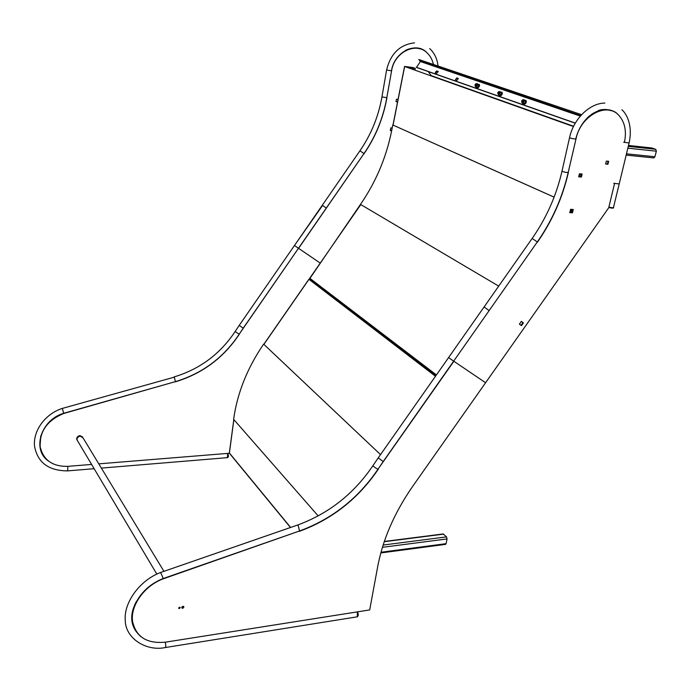 <?xml version="1.0" encoding="UTF-8"?>
<svg xmlns="http://www.w3.org/2000/svg" width="691" height="691" viewBox="0 0 691 691"><rect width="100%" height="100%" fill="white"/><g stroke="black" fill="none" stroke-linecap="round" stroke-linejoin="round"><path stroke-width="1.04" d="M428.256 71.57L431.53 76.036L573.452 126.539L404.65 66.483L415.17 68.279L413.425 68.124L413.149 69.506M412.777 69.376L413.123 67.614L414.894 68.279M413.123 67.614L412.605 67.502L412.268 69.195M413.425 68.124L414.902 68.245M413.27 68.072L412.993 69.454M405.056 66.491L412.605 67.502M360.693 204.648L360.477 204.398C376.992 180.429 387.746 153.955 392.738 124.959L392.998 124.976M554.122 197.134L392.738 124.959M571.146 212.543L571.906 209.408M570.835 212.517L571.604 209.39M581.589 114.689L418.798 59.504L420.404 61.542L416.448 67.424L575.249 123.205L416.69 67.502M436.772 73.246L438.085 71.449L436.6 70.94L435.295 72.736L436.772 73.246M456.984 80.311L458.332 78.463L456.768 77.919L455.429 79.767L456.984 80.311M478.146 87.714L479.545 85.814M575.318 123.093L416.25 67.234M438.301 71.76L436.798 71.13L438.275 71.639L436.807 71.13L435.313 72.736M458.332 78.463L456.967 78.118L455.429 79.776M435.969 375.576L309.603 278.87L360.434 204.467M404.65 66.483L393.101 124.985M651.578 147.943L655.733 149.308L656.372 151.199L654.887 156.753L653.893 157.919L626.167 155.112M436.997 71.311L435.771 72.011M436.988 71.311L435.58 71.829M522.681 99.91L523.173 99.858L523.199 100.886L521.93 101.594L521.731 100.869M522.88 100.687L521.731 100.912L522.379 100.014L522.88 100.687M498.79 91.644L499.325 92.464L498.03 93.276L497.848 92.611M498.997 92.309L497.848 92.654L498.505 91.73L498.997 92.309M476.03 83.775L476.237 84.95L475.278 85.364L475.106 84.751M475.434 84.103L475.987 84.699L475.106 84.777L475.434 84.103M522.301 103.002L522.871 104.471C525.704 103.667 526.654 102.32 525.73 100.411L524.823 100.445M522.586 104.341L523.061 104.661C525.644 104.056 526.68 102.752 526.162 100.722M498.496 94.572L499.196 96.118C501.813 95.116 502.659 93.795 501.752 92.153L500.75 92.24M498.729 95.971L499.377 96.299C501.787 95.479 502.711 94.192 502.15 92.439M475.753 86.764L476.194 88.094L476.79 88.103C479.113 86.867 479.822 85.598 478.923 84.285L478.051 84.345M476.013 88.007L476.971 88.284C479.122 87.221 479.9 85.969 479.295 84.544M524.668 103.339L523.528 102.303L524.668 103.339L525.229 102.674L525.67 101.888L524.581 100.808L522.733 102.458L521.8 102.277M521.8 102.294L523.156 103.857L522.094 102.778L523.156 103.857L524.616 103.382M525.238 100.851L523.899 99.806M523.346 99.97L523.562 101.171L522.837 101.836L521.809 101.534M524.123 99.979L523.579 102.259M524.158 99.789L525.67 101.888M523.528 102.303L522.094 102.778M525.678 101.836L525.246 100.869M500.949 94.753L499.826 93.734L500.949 94.753L501.39 94.088L501.709 93.311L500.63 92.257L499.04 94.019L497.926 93.959M499.498 95.513L498.375 94.46L499.498 95.513L500.906 94.797M499.463 95.513L497.943 93.976M500.63 92.257L501.718 93.268L499.99 91.497L500.059 92.784L498.09 94.054L497.805 93.06M499.593 91.739L499.723 92.672L498.073 93.587M500.154 91.704L499.869 93.691M499.99 91.497L500.638 92.214M499.826 93.734L498.418 94.46M478.371 86.505L477.265 85.52L478.371 86.505L478.673 85.891L478.854 85.148L477.792 84.121L476.522 85.926L475.201 86.038M476.997 87.507L475.883 86.479L476.997 87.507L478.327 86.556M475.892 86.487L475.062 85.874M476.799 83.87L476.997 84.57L476.047 85.641L475.201 85.338M476.989 84.587L476.047 85.641M477.792 84.121L477.334 83.827L477.3 85.477M475.883 86.479L475.045 86.073M477.265 85.52L475.935 86.47M477.792 84.095L478.854 85.148M309.102 279.147L310.216 279.345M263.634 344.135C247.248 368.122 237.238 393.188 233.618 419.333L318.188 515.927M229.533 453.391L229.403 452.899M384.326 541.45L443.121 533.962L446.55 536.872L447.06 538.928L446.092 543.662L445.41 544.387M77.159 440.348L77.029 439.917C76.96 437.869 78.057 436.608 80.337 436.159L83.136 438.051L163.94 571.327M76.692 439.364C76.632 437.317 77.729 436.064 80.001 435.606L82.661 437.066M156.822 574.109L77.029 439.917C76.96 437.869 78.057 436.608 80.337 436.159L83.136 438.051M183.417 606.361L182.415 607.717L181.707 607.484M182.623 606.43L182.104 606.767M179.384 608.538L178.684 608.132L179.479 607.182L180.187 607.579L179.384 608.538M239.267 334.081L298.495 248.268L320.244 263.098L298.598 248.345L363.889 153.722M91.601 464.43L67.908 466.347C52.697 466.675 43.455 460.223 40.182 446.982C39.335 431.521 47.187 420.353 63.745 413.477L175.091 381.717M42.376 453.728L40.009 446.654L40.795 435.684M229.429 453.261L98.778 463.851M239.362 334.176C223.668 357.783 202.29 373.684 175.22 381.873M67.804 466.356L67.753 470.882C48.646 470.821 37.582 462.599 34.55 446.231C32.892 431.262 44.742 414.09 62.285 408.416L63.745 413.278M322.576 205.452L294.47 245.486L298.486 248.276L326.29 208.077L322.576 205.452M227.71 453.4L227.356 457.658L228.177 456.38L227.71 453.4M101.352 468.101L227.857 457.615L228.436 456.362L227.97 453.382M405.392 50.46C410.463 47.886 415.464 47.385 420.387 48.957M386.813 97.733L391.581 70.897C394.19 52.162 416.189 41.356 427.306 53.052C430.389 56.04 432.419 59.841 433.404 64.453M433.603 65.498L433.689 66.068M397.671 101.836L395.995 101.637L396.47 99.21L398.154 99.4M391.685 130.729L390.285 130.582L390.821 127.887L392.203 128.034M386.908 97.776C383.255 118.213 375.619 136.887 364.01 153.782M397.593 101.732L396.012 101.542M391.711 130.616L390.311 130.469M614.541 183.53L608.711 207.792L485.592 382.736L453.667 361.134L537.114 242.221M591.211 114.551C598.112 109.938 604.798 108.651 611.259 110.707M568.235 172.344L575.992 138.977C580.526 115.613 607.13 101.43 619.041 115.578C624.94 122.385 626.728 131.342 624.405 142.45M606.352 161.072L608.676 161.279L607.933 164.225L605.618 164.017L606.352 161.072M582.15 174.028L581.399 177.051L578.678 176.81L579.429 173.786L582.15 174.028M569.755 212.647L570.585 209.313L573.288 209.511L572.459 212.837L569.755 212.647M519.407 324.157L521.368 321.367L523.415 322.887L521.455 325.668L519.407 324.157M568.399 172.413C562.517 197.781 552.161 221.085 537.33 242.334M608.08 161.228L607.38 164.009L605.653 163.853M581.563 173.977L580.855 176.827L578.721 176.637M572.709 209.468L571.923 212.595L569.807 212.448M521.342 321.41L522.923 322.585L520.988 325.323M523.415 322.887L522.923 322.585M572.459 212.837L571.923 212.595M581.399 177.051L580.855 176.827M607.933 164.225L607.38 164.009M160.64 572.476L162.782 577.322L162.843 578.972L299.125 531.129M484.676 307.409L484.028 307.054L448.571 357.601L453.659 361.151L489.15 310.579L484.676 307.409M357.688 611.829L358.335 614.904L357.584 616.769L358.033 614.955L357.385 611.872L357.282 616.813L165.002 647.588M612.597 207.801L608.883 207.101C611.578 207.844 613.176 207.982 613.694 207.516L612.597 207.801M613.807 183.279L619.205 183.961L629.078 143.054M183.651 606.473L182.398 607.89L181.698 607.752M182.96 606.335L183.953 606.94L182.7 608.391L181.698 607.786L182.96 606.335M179.53 607.087L180.282 607.544L179.332 608.624L178.589 608.166L179.53 607.087M378.236 468.843L453.866 361.281L485.592 382.736L412.829 486.136C394.069 513.163 382.201 540.803 377.243 569.038L369.694 609.928L165.702 642.129C147.14 643.995 136.101 637.128 132.586 621.52C130.141 605.808 144.255 585.933 162.843 578.972M134.97 629.354L132.309 621.002C131.558 614.843 132.81 608.512 136.067 601.999M378.418 469.016C358.448 498.539 332.086 519.321 299.324 531.362M613.66 207.637L613.608 207.87C613.098 208.328 611.492 208.19 608.797 207.447M613.513 207.317L619.179 184.065M414.928 68.331L414.591 70.024M580.345 176.784L581.053 173.933M360.745 204.648L309.749 278.231L436.418 374.937M498.712 286.126L360.477 204.398M554.113 197.16L393.075 125.114M579.075 176.671L579.784 173.821M580.319 116.097L420.404 61.542M580.768 115.596L420.387 61.007L580.76 115.596M651.924 147.978L628.499 145.456M655.733 149.308L628.283 146.371M656.372 151.199L627.843 148.176M654.887 156.753L626.478 153.825M431.469 75.725L573.599 126.254M523.13 99.849L523.838 99.78L523.882 101.335L521.981 102.38L521.679 101.318M476.462 83.732L477.101 83.663L477.351 84.613L475.339 86.116L475.08 85.183M233.86 419.61L229.395 453.002L290.626 527.449M435.485 376.267L308.981 279.328L263.893 344.377L380.525 454.626M443.717 534.126L384.239 541.709M446.55 536.872L383.134 545.052M447.06 538.928L382.425 547.324M446.092 543.662L380.991 552.256M175.255 381.674L175.384 381.639C202.316 373.486 223.582 357.67 239.207 334.176L235.104 331.559L239.207 325.409L359.959 150.768L363.976 153.592C375.559 136.74 383.168 118.118 386.805 97.716L391.581 70.897M239.207 334.176L243.223 328.165L239.207 325.409M48.525 461.07C31.544 449.806 40.899 419.705 63.814 413.253L175.384 381.639L174.348 377.139L62.363 408.398M94.14 468.697L67.571 470.891M386.597 69.998L391.486 70.828C394.155 51.825 416.388 41.045 426.96 52.732M381.959 96.887L386.805 97.716M575.992 138.977L568.235 172.266C567.406 172.681 565.54 172.448 562.647 171.549L562.008 171.143L569.539 137.673L570.196 138.036C573.133 138.865 575.007 139.124 575.828 138.787C578.16 129.45 582.755 121.789 589.63 115.794L598.553 110.569C601.23 108.962 612.96 108.435 617.849 114.412M299.315 531.059L299.54 530.982C332.077 519.027 358.258 498.384 378.089 469.059C377.096 468.973 375.533 468.04 373.408 466.278L372.967 465.622L378.202 457.926L532.148 238.455L537.304 241.954C552.083 220.792 562.388 197.557 568.235 172.266M378.089 469.059L383.229 461.519L378.202 457.926M141.258 636.929C132.309 629.328 129.649 619.853 133.285 608.512C138.796 594.398 148.651 584.448 162.826 578.661L299.54 530.982L298.184 525.48L297.346 525.125L160.778 572.424M165.356 642.181L165.823 646.206L165.313 647.545C145.836 651.639 125.235 637.992 125.261 620.285C123.637 603.571 138.831 580.621 160.64 572.468M562.033 171.031L562.008 171.143C556.376 195.544 546.426 217.985 532.148 238.455L532.139 238.464M621.891 109.714C627.912 115.112 632.593 127.317 629.104 142.977L623.662 142.225M414.902 70.136L415.265 68.34M392.989 125.028L404.555 66.44M435.995 375.533L309.603 278.87M653.893 157.919L626.176 155.086M475.106 84.777L475.46 86.228M521.67 101.136L522.094 102.501M522.837 101.836L523.821 100.463M522.957 99.832L523.838 99.78M497.788 92.896L498.202 94.166M498.867 93.544L499.861 92.145M476.324 83.715L477.101 83.663M229.343 452.95L233.808 419.558M263.824 344.291L308.955 279.181M290.47 527.501L229.386 453.21M445.66 544.361L380.81 552.947M243.223 328.165L363.976 153.592M174.072 376.932C199.829 369.149 220.17 354.025 235.104 331.559M359.959 150.768C371.119 134.52 378.443 116.58 381.942 96.947L386.589 70.05C390.605 53.596 399.916 44.535 414.514 42.851M429.75 48.612C434.484 53.095 437.248 58.899 438.034 66.025M438.12 67.036L438.154 67.588M383.229 461.519L453.659 361.151M297.571 525.048C328.804 513.577 353.939 493.771 372.967 465.622M569.539 137.673C573.426 119.077 589.613 103.158 604.875 103.063M489.15 310.579L537.304 241.954M183.953 606.94L183.685 606.499M132.586 621.52L132.309 621.002"/></g></svg>
